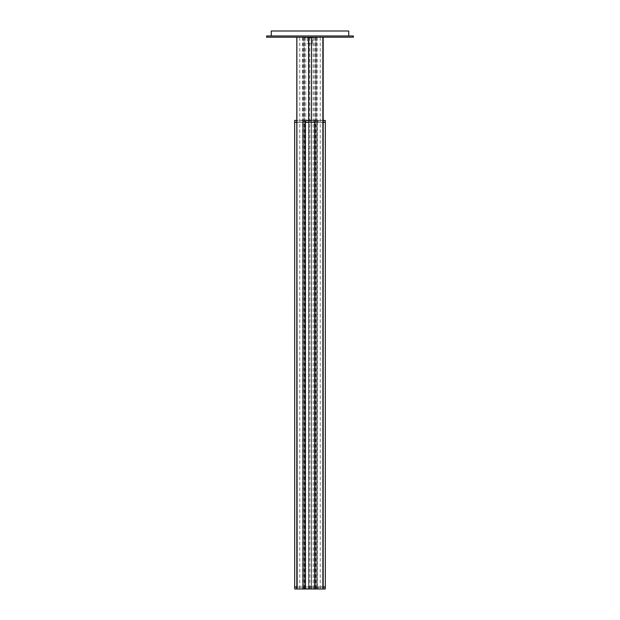 <?xml version="1.0" encoding="UTF-8"?>
<svg xmlns="http://www.w3.org/2000/svg" width="620" height="620" viewBox="0 0 620 620"><rect width="100%" height="100%" fill="white"/><g stroke="black" fill="none" stroke-linecap="round" stroke-linejoin="round"><path stroke-width="0.46" stroke-dasharray="3.1 2.33" d="M271.258 35.96L348.742 35.96L271.258 35.96M271.258 31L348.742 31M353.392 35.96L266.608 35.96M353.392 37.2L266.608 37.2M323.136 589L296.864 589M303.986 37.425L303.986 589L304.133 37.425M304.513 37.425L304.513 589L305.73 589L305.73 37.425M302.885 37.425L302.885 589M308.752 120.326L308.752 122.179L308.776 120.326M308.752 122.295L308.752 586.939L308.776 122.295M308.752 587.148L308.752 589L308.776 587.148M309.426 589L310.574 589M311.224 589L311.224 37.425L311.248 589M317.115 37.425L317.115 589M314.27 37.425L314.27 589L315.487 589L315.487 37.425M315.867 37.425L315.867 589L316.014 37.425M312.48 43.803L307.52 43.803L312.48 43.803L312.635 37.425L307.52 37.665L307.52 43.803M307.52 37.665L312.48 37.665M323.175 589L315.967 588.845L325.322 588.845M316.905 589L317.479 589M317.045 587.148L323.175 587.148L315.89 587.148L317.045 587.148L317.045 588.845L315.03 588.845L325.167 589M323.175 588.845L317.37 588.845L317.37 587.148M315.03 588.845L314.317 588.845L315.107 589M315.89 588.845L315.89 587.148L314.317 587.148L314.317 588.845M315.967 588.845L316.115 587.148M316.905 120.326L315.107 120.326L316.262 120.326L315.967 122.179L314.317 122.171L314.317 120.482L325.167 120.326M325.322 120.482L315.89 120.482L315.89 122.171L323.175 122.171L318.3 122.179L316.107 122.179L315.967 120.482M323.175 120.482L317.37 120.482L317.37 122.171M323.175 120.326L317.479 120.326M316.107 122.179L315.89 120.482M314.317 120.482L315.107 120.326M317.045 122.171L317.045 120.482L315.03 120.482M323.175 122.295L317.37 122.295L317.363 586.939L323.221 586.939L315.96 586.939L315.89 122.295L323.229 122.295L314.317 122.295L314.317 586.939L323.175 586.939M315.89 586.939L315.89 122.295M303.909 589L296.825 589L303.909 589L303.893 587.148L303.73 589M303.622 589L304.126 589L303.885 587.148L297.019 587.148L303.893 587.148M303.986 588.845L296.825 588.845M302.521 589L297.019 588.845L296.825 587.148M302.63 587.148L302.63 588.845L303.095 589M303.544 588.845L302.955 588.845L302.955 587.148M305.528 589L305.683 587.148L304.11 587.148L304.11 588.845M303.986 120.482L303.893 122.171L303.73 120.326M302.521 120.326L296.825 120.482M296.825 122.179L297.019 120.482L303.893 120.482L303.885 122.171L297.019 122.179L303.893 122.171M302.63 122.179L302.63 120.482L303.095 120.326M303.544 120.482L302.955 120.482L302.955 122.171M305.528 120.326L305.683 122.171L304.11 122.171L304.11 120.482M302.63 122.295L296.825 122.295L302.63 122.295L302.63 586.939L304.11 586.939L304.033 122.295M303.885 122.295L303.885 586.939L305.683 586.939L305.683 122.295L303.893 122.295L303.893 586.939L296.825 586.939M305.319 588.845L311.426 588.845L305.474 589M314.526 589L310.961 589M314.681 588.845L311.263 588.845L311.263 587.148L314.681 587.148M308.845 588.845L308.884 587.148L309.039 589M308.729 589L308.574 587.148M311.426 588.845L311.426 587.148L308.737 587.148L308.737 588.845M305.474 120.326L311.271 120.326L311.155 122.171L314.681 122.171M308.729 120.326L305.319 120.482M314.526 120.326L311.217 120.326M314.681 120.482L311.263 120.482L311.263 122.171L308.574 122.179L309.039 120.326M308.574 122.179L308.574 120.482L311.426 120.482M308.737 120.482L308.737 122.179L308.845 120.482M305.319 586.939L311.155 586.939L311.155 122.295L311.263 586.939L314.681 586.939M308.737 122.295L308.737 586.939L308.923 122.295M308.845 586.939L308.574 122.295M311.426 122.295L311.263 586.939M302.606 37.425L302.606 589M299.739 37.425L299.739 589M313.139 37.425L313.139 589M309.729 37.425L309.729 589M303.126 37.425L303.126 589M308.621 120.326L308.621 122.179M308.621 122.295L308.621 586.939M308.621 587.148L308.621 37.425M311.38 37.425L311.38 587.148M311.38 120.326L311.38 122.171M311.38 122.295L311.38 586.939M320.261 37.425L320.261 589M316.874 37.425L316.874 589M318.3 588.845L318.3 587.148M318.3 120.482L318.3 122.179M317.037 586.939L317.045 122.295M302.963 586.939L302.955 122.295M304.11 586.939L304.11 122.295M311.155 588.845L311.155 587.148M311.155 120.482L311.155 122.171M303.963 589L303.963 37.425M308.528 589L308.528 37.425M311.472 589L311.472 37.425M316.037 589L316.037 37.425M308.884 122.295L308.884 586.939"/><path stroke-width="0.93" d="M271.258 35.96L271.258 31L348.742 31L348.742 35.96M266.608 37.2L266.608 35.96L353.392 35.96L353.392 37.2L266.608 37.2M304.513 37.425L305.73 37.425M296.864 589L296.864 37.425L297.135 589L309.426 589M308.528 37.425L308.752 120.326L308.776 37.425M311.472 37.425L311.38 120.326M310.574 589L322.865 589L322.865 37.425L323.136 589M314.27 37.425L315.487 37.425M307.52 37.665L312.48 37.665M325.322 587.148L323.175 587.148L325.322 587.148L325.167 589L323.175 589L323.175 37.425M325.322 588.845L323.175 588.845M323.175 120.326L325.322 120.482L323.175 120.482M323.175 122.171L325.322 122.171L323.175 122.179M323.175 122.295L325.322 122.295L325.314 586.939L323.175 586.939M296.825 589L294.833 589L296.825 589L296.825 37.425M296.825 588.845L294.833 589M294.678 588.845L294.678 587.148L296.825 587.148M296.825 120.482L294.833 120.326M294.678 120.482L294.678 122.179L296.825 122.179M296.825 122.295L294.678 122.295L296.825 122.295M294.678 122.295L294.686 586.939L296.825 586.939M311.217 589L305.319 588.845L311.263 588.845M311.155 587.148L308.737 587.148M305.319 588.845L305.319 587.148M311.217 120.326L305.319 120.482L311.263 120.482M305.319 120.482L305.319 122.179L308.737 122.179M311.155 122.171L305.319 122.179M311.224 122.295L314.681 122.295L314.673 586.939M305.319 586.939L305.319 122.295L308.845 122.295M311.263 586.939L308.737 586.939M308.621 37.425L308.621 120.326M325.322 120.482L325.322 122.171M314.681 587.148L314.526 589M314.681 122.171L314.526 120.326"/></g></svg>
